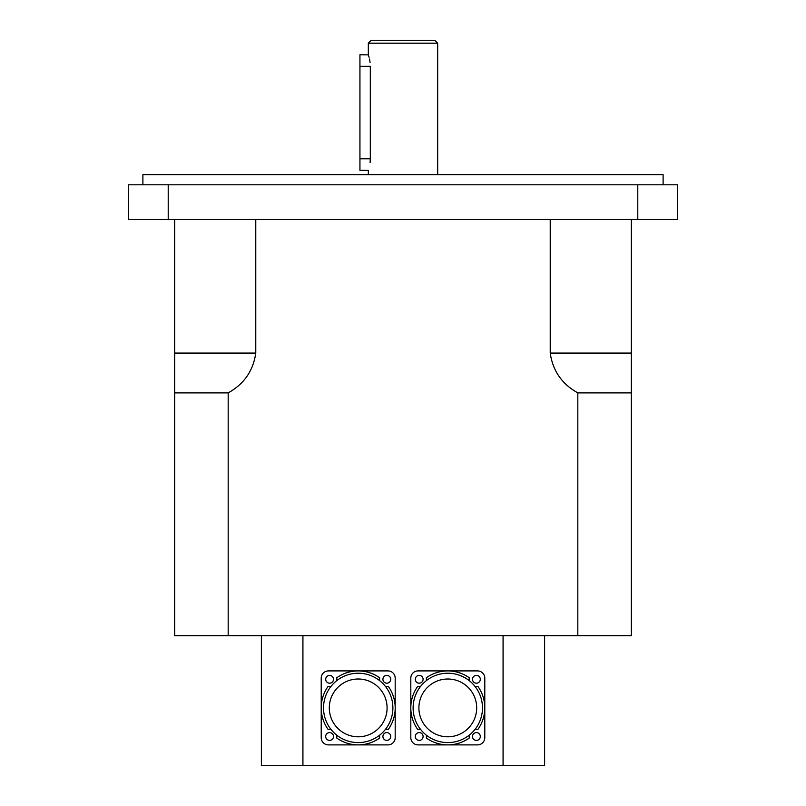 <?xml version="1.0" encoding="UTF-8"?>
<svg xmlns="http://www.w3.org/2000/svg" width="806" height="806" viewBox="0 0 806 806"><rect width="100%" height="100%" fill="white"/><g stroke="black" fill="none" stroke-linecap="round" stroke-linejoin="round"><path stroke-width="1.21" d="M368.362 54.879L359.939 54.748L359.939 66.314L370.307 66.314C368.14 51.403 368.14 51.403 370.307 66.314L370.307 158.792C368.14 173.703 368.14 173.703 370.307 158.792L370.075 162.631M368.322 174.69L368.332 170.328M359.939 66.314L359.939 170.348L368.322 170.348M370.075 62.465L369.501 59.029M369.077 57.266L368.624 55.705M434.787 40.3L371.213 40.3L368.322 43.192L437.678 43.192L434.787 40.3M368.322 54.748L368.322 43.192M663.106 184.806L663.106 174.69L142.894 174.69L142.894 184.806M168.212 219.484L168.212 184.806L637.788 184.806L637.788 219.484L128.446 219.484L128.446 184.806L168.212 184.806M637.788 219.484L677.554 219.484L677.554 184.806L637.788 184.806M255.774 219.484L255.774 353.078C253.255 370.76 244.057 384.029 228.179 392.885L174.69 392.885L174.69 219.484M631.31 219.484L631.31 392.885L577.821 392.885C561.943 384.029 552.745 370.76 550.226 353.078L550.226 219.484M577.821 392.885L577.821 635.652L228.179 635.652L228.179 392.885M228.179 635.652L174.69 635.652L174.69 353.078L255.774 353.078M577.821 635.652L631.31 635.652L631.31 353.078L550.226 353.078M261.386 635.652L261.386 765.7L302.925 765.7L302.925 635.652M503.075 635.652L503.075 765.7L302.925 765.7M503.075 765.7L544.614 765.7L544.614 635.652M323.528 707.9A34.678 34.678 0 0 1 369.601 675.146A34.678 34.678 0 0 1 385.399 729.43A34.678 34.678 0 0 1 323.528 707.9M329.301 707.9A28.905 28.905 0 0 1 372.654 682.873A28.905 28.905 0 0 1 372.654 732.926A28.905 28.905 0 0 1 329.301 707.9M385.399 686.369A7.224 7.224 0 0 0 388.28 686.359A36.995 36.995 0 0 1 388.28 729.44A7.224 7.224 0 0 0 385.399 729.43M379.737 735.092A7.224 7.224 0 0 0 379.737 737.974A36.995 36.995 0 0 1 336.666 737.974A7.224 7.224 0 0 0 336.676 735.092M331.014 729.43A7.224 7.224 0 0 0 328.123 729.44A36.995 36.995 0 0 1 328.123 686.359A7.224 7.224 0 0 0 331.014 686.369M336.676 680.707A7.224 7.224 0 0 0 336.666 677.826A36.995 36.995 0 0 1 379.737 677.826A7.224 7.224 0 0 0 379.737 680.707M321.211 737.671L321.211 678.128A7.224 7.224 0 0 1 328.435 670.904L387.968 670.904A7.224 7.224 0 0 1 395.192 678.128L395.192 737.671A7.224 7.224 0 0 1 387.968 744.895L328.435 744.895A7.224 7.224 0 0 1 321.211 737.671M333.493 736.513A3.899 3.899 0 0 1 327.639 739.888A3.899 3.899 0 0 1 327.639 733.128A3.899 3.899 0 0 1 333.493 736.513M333.493 679.287A3.899 3.899 0 0 1 327.639 682.662A3.899 3.899 0 0 1 327.639 675.912A3.899 3.899 0 0 1 333.493 679.287M390.719 679.287A3.899 3.899 0 0 1 384.865 682.662A3.899 3.899 0 0 1 384.865 675.912A3.899 3.899 0 0 1 390.719 679.287M390.719 736.513A3.899 3.899 0 0 1 384.865 739.888A3.899 3.899 0 0 1 384.865 733.128A3.899 3.899 0 0 1 390.719 736.513M413.115 707.9A34.678 34.678 0 0 1 459.188 675.146A34.678 34.678 0 0 1 474.986 729.43A34.678 34.678 0 0 1 413.115 707.9M418.898 707.9A28.905 28.905 0 0 1 462.241 682.873A28.905 28.905 0 0 1 462.241 732.926A28.905 28.905 0 0 1 418.898 707.9M474.986 686.369A7.224 7.224 0 0 0 477.877 686.359A36.995 36.995 0 0 1 477.877 729.44A7.224 7.224 0 0 0 474.986 729.43M469.324 735.092A7.224 7.224 0 0 0 469.334 737.974A36.995 36.995 0 0 1 426.263 737.974A7.224 7.224 0 0 0 426.263 735.092M420.601 729.43A7.224 7.224 0 0 0 417.72 729.44A36.995 36.995 0 0 1 417.72 686.359A7.224 7.224 0 0 0 420.601 686.369M426.263 680.707A7.224 7.224 0 0 0 426.263 677.826A36.995 36.995 0 0 1 469.334 677.826A7.224 7.224 0 0 0 469.324 680.707M410.808 737.671L410.808 678.128A7.224 7.224 0 0 1 418.032 670.904L477.565 670.904A7.224 7.224 0 0 1 484.789 678.128L484.789 737.671A7.224 7.224 0 0 1 477.565 744.895L418.032 744.895A7.224 7.224 0 0 1 410.808 737.671M423.09 736.513A3.899 3.899 0 0 1 417.236 739.888A3.899 3.899 0 0 1 417.236 733.128A3.899 3.899 0 0 1 423.09 736.513M423.09 679.287A3.899 3.899 0 0 1 417.236 682.662A3.899 3.899 0 0 1 417.236 675.912A3.899 3.899 0 0 1 423.09 679.287M480.305 679.287A3.899 3.899 0 0 1 474.452 682.662A3.899 3.899 0 0 1 474.452 675.912A3.899 3.899 0 0 1 480.305 679.287M480.305 736.513A3.899 3.899 0 0 1 474.452 739.888A3.899 3.899 0 0 1 474.452 733.128A3.899 3.899 0 0 1 480.305 736.513M359.939 158.792L370.307 158.792M437.678 174.69L437.678 43.192"/></g></svg>
